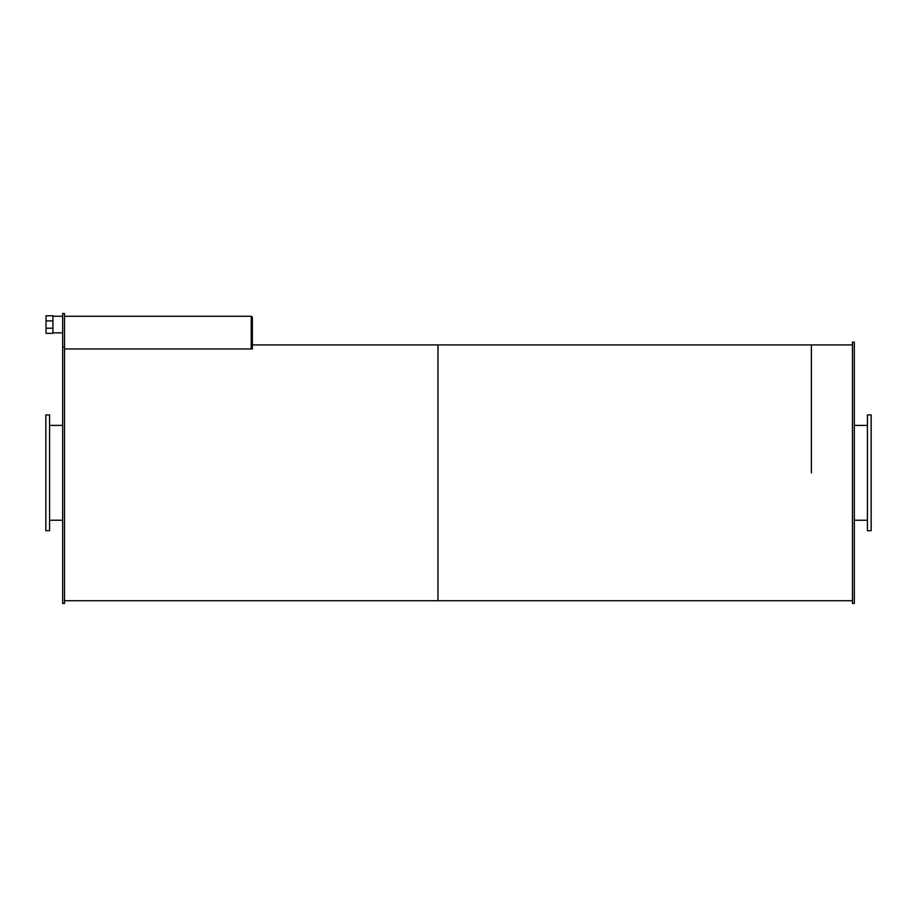 <?xml version="1.0" encoding="UTF-8"?>
<svg xmlns="http://www.w3.org/2000/svg" width="917" height="917" viewBox="0 0 917 917"><rect width="100%" height="100%" fill="white"/><g stroke="black" fill="none" stroke-linecap="round" stroke-linejoin="round"><path stroke-width="1.38" d="M49.587 472.817L49.587 414.931L45.85 414.931L45.85 530.691L49.587 530.691L49.587 472.817M871.15 472.817L871.15 414.931L867.413 414.931L867.413 530.691L871.15 530.691L871.15 472.817M64.522 347.004L62.654 347.004L62.654 313.488L64.522 313.488L64.522 603.512L62.654 603.512L62.654 347.004M52.945 320.916L46.033 320.916L46.033 328.206L52.945 328.206L52.945 315.757L46.033 315.757L46.033 320.916M46.033 328.206L46.033 333.352L52.945 333.352L52.945 328.206M251.247 317.03L252.358 317.03L252.358 348.964L64.522 348.964L251.247 348.964L251.247 316.285L64.522 316.285M854.346 472.817L854.346 342.11L852.478 342.11L852.478 603.512L854.346 603.512L854.346 472.817M64.522 600.715L437.959 600.715L437.959 344.907L852.478 344.907M811.396 472.817L811.396 344.907L811.396 472.817M852.478 600.715L437.959 600.715L437.959 344.907L252.358 344.907M49.587 520.237L62.654 520.237M49.587 425.385L62.654 425.385M854.346 520.237L867.413 520.237M854.346 425.385L867.413 425.385M52.945 332.86L62.654 332.86M52.945 316.262L62.654 316.262"/></g></svg>
